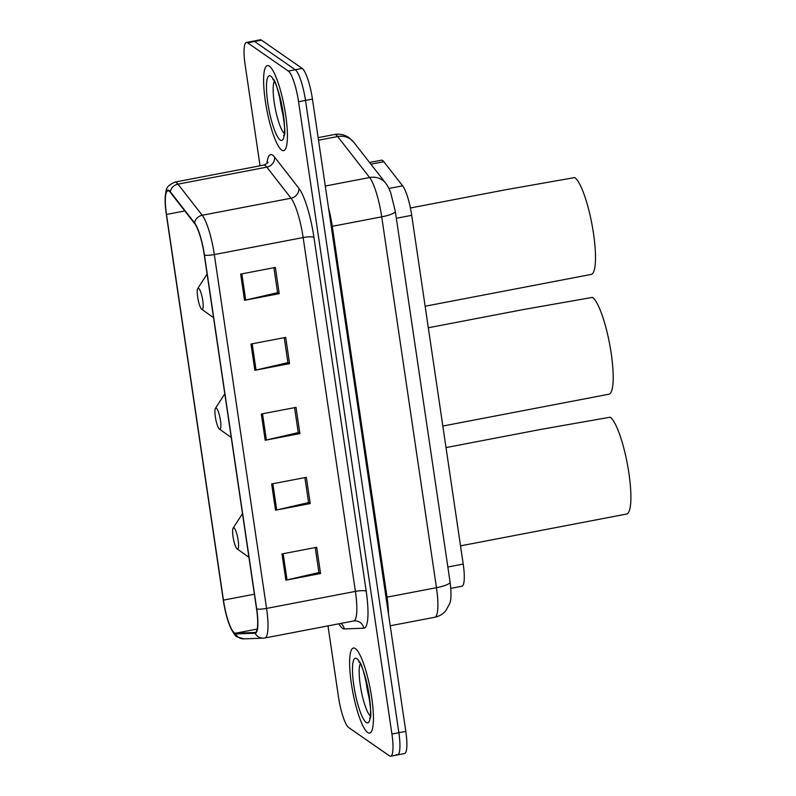 <?xml version="1.0" encoding="UTF-8"?>
<svg xmlns="http://www.w3.org/2000/svg" width="796" height="796" viewBox="0 0 796 796"><rect width="100%" height="100%" fill="white"/><g stroke="black" fill="none" stroke-linecap="round" stroke-linejoin="round"><path stroke-width="1.19" d="M369.553 162.493L381.463 160.205A27.064 5.532 79.2 0 1 383.851 161.727L402.637 185.836A27.064 5.532 79.2 0 1 411.711 215.328L463.212 564.056A27.064 5.532 79.2 0 1 461.939 586.224L450.795 588.363M396.378 754.518A27.064 5.532 -100.8 0 0 397.602 754.867L404.537 753.543A27.064 5.532 -100.8 0 0 405.811 731.375L312.44 99.072A27.064 5.532 -100.8 0 0 302.201 68.416L261.476 40.148A27.064 5.532 -100.8 0 0 260.252 39.8L253.317 41.133A27.064 5.532 -100.8 0 1 254.531 41.482A27.064 5.532 -100.8 0 0 253.317 41.133L246.372 42.457A27.064 5.532 -100.8 0 0 245.108 64.625L260.043 165.797M397.602 754.867A27.064 5.532 -100.8 0 0 398.866 732.698L305.495 100.405A27.064 5.532 -100.8 0 0 295.266 69.749L254.531 41.482L295.266 69.749A27.064 5.532 -100.8 0 1 305.495 100.405L398.866 732.698A27.064 5.532 -100.8 0 1 397.602 754.867L390.657 756.2A27.064 5.532 -100.8 0 0 391.93 734.031L298.56 101.729A27.064 5.532 -100.8 0 0 288.321 71.073L247.596 42.805A27.064 5.532 -100.8 0 0 246.372 42.457M367.722 732.539A43.312 8.856 -100.8 0 0 369.672 733.096A43.312 8.856 -100.8 0 0 371.016 693.266A43.312 8.856 -100.8 0 0 355.324 648.581A43.312 8.856 -100.8 0 0 353.374 648.024A43.312 8.856 -100.8 0 0 352.031 687.843A43.312 8.856 -100.8 0 0 367.722 732.539A43.312 8.856 -100.8 0 0 369.672 733.096A43.312 8.856 -100.8 0 0 371.016 693.266A43.312 8.856 -100.8 0 0 355.324 648.581A43.312 8.856 -100.8 0 0 353.374 648.024A43.312 8.856 -100.8 0 0 352.031 687.843A43.312 8.856 -100.8 0 0 367.722 732.539M281.714 150.086A43.312 8.856 -100.8 0 0 283.665 150.643A43.312 8.856 -100.8 0 0 285.008 110.823A43.312 8.856 -100.8 0 0 269.317 66.128A43.312 8.856 -100.8 0 0 267.366 65.571A43.312 8.856 -100.8 0 0 266.023 105.39A43.312 8.856 -100.8 0 0 281.714 150.086A43.312 8.856 -100.8 0 0 283.665 150.643A43.312 8.856 -100.8 0 0 285.008 110.823A43.312 8.856 -100.8 0 0 269.317 66.128A43.312 8.856 -100.8 0 0 267.366 65.571A43.312 8.856 -100.8 0 0 266.023 105.39A43.312 8.856 -100.8 0 0 281.714 150.086M234.352 632.83A28.875 5.9 79.2 0 1 223.437 600.134L166.483 214.462A28.875 5.9 79.2 0 1 167.837 190.811A28.875 5.9 79.2 0 1 170.374 192.423L194.622 223.537A28.875 5.9 79.2 0 1 204.293 254.989L256.551 608.841A28.875 5.9 79.2 0 1 255.198 632.482A28.875 5.9 79.2 0 1 255.009 632.512L235.467 633.228A28.875 5.9 79.2 0 1 234.352 632.83M234.452 633.536A29.591 6.05 -100.8 0 0 235.596 633.934L255.138 633.218A29.591 6.05 -100.8 0 0 256.72 608.96L204.463 255.108A29.591 6.05 -100.8 0 0 194.542 222.87L170.304 191.756A29.591 6.05 -100.8 0 0 165.12 199.706A29.591 6.05 -100.8 0 0 166.314 214.343L223.258 600.015A29.591 6.05 -100.8 0 0 229.845 625.945A29.591 6.05 -100.8 0 0 234.452 633.536M327.992 625.885L338.479 696.928A27.064 5.532 -100.8 0 0 348.718 727.584L389.443 755.852A27.064 5.532 -100.8 0 0 390.657 756.2M240.661 274.083L275.356 267.436L279.237 293.664L244.531 300.311L240.661 274.083M271.655 483.968L306.351 477.321L310.231 503.56L275.525 510.206L271.655 483.968M281.983 553.936L316.689 547.29L320.559 573.528L285.863 580.175L281.983 553.936M250.989 344.041L285.694 337.395L289.565 363.633L254.869 370.279L250.989 344.041M261.327 414.01L296.022 407.363L299.893 433.591L265.197 440.248L261.327 414.01M299.893 433.591L298.231 432.437M294.57 407.642L298.261 432.616L266.381 439.999A7.214 1.443 171.6 0 1 265.197 440.248M289.565 363.633L287.903 362.478M284.242 337.673L287.923 362.648L256.043 370.031A7.214 1.443 171.6 0 1 254.869 370.279M320.559 573.528L318.897 572.374M315.236 547.568L318.917 572.543L287.038 579.926A7.214 1.443 171.6 0 1 285.863 580.175M310.231 503.56L308.559 502.405M304.898 477.6L308.589 502.575L276.71 509.957A7.214 1.443 171.6 0 1 275.525 510.206M279.237 293.664L277.565 292.51M273.904 267.705L277.595 292.689L245.715 300.062A7.214 1.443 171.6 0 1 244.531 300.311M234.034 527.927A10.826 2.219 -100.8 0 0 233.138 528.106A10.826 2.219 -100.8 0 0 233.407 538.842A10.826 2.219 -100.8 0 0 237.128 548.912A10.826 2.219 -100.8 0 0 237.138 548.922A10.826 2.219 -100.8 0 0 238.133 540.185A10.826 2.219 -100.8 0 0 234.034 527.927M460.516 545.857L626.601 514.037A49.631 10.149 -100.8 0 0 628.143 468.406A49.631 10.149 -100.8 0 0 610.164 417.194L540.564 429.462L446.009 447.581M216.343 408.119A10.826 2.219 -100.8 0 0 215.447 408.298A10.826 2.219 -100.8 0 0 215.716 419.024A10.826 2.219 -100.8 0 0 219.427 429.094A10.826 2.219 -100.8 0 0 219.447 429.104A10.826 2.219 -100.8 0 0 220.442 420.378A10.826 2.219 -100.8 0 0 216.343 408.119M442.825 426.039L608.91 394.219A49.631 10.149 -100.8 0 0 610.442 348.588A49.631 10.149 -100.8 0 0 592.473 297.376L522.872 309.644L428.318 327.763M198.652 288.301A10.826 2.219 -100.8 0 0 197.756 288.48A10.826 2.219 -100.8 0 0 198.025 299.216A10.826 2.219 -100.8 0 0 201.736 309.286A10.826 2.219 -100.8 0 0 201.746 309.286A10.826 2.219 -100.8 0 0 202.751 300.56A10.826 2.219 -100.8 0 0 198.652 288.301M425.134 306.231L591.219 274.411A49.631 10.149 -100.8 0 0 592.751 228.78A49.631 10.149 -100.8 0 0 574.782 177.568L505.181 189.836L410.408 207.995M447.85 567.001L463.212 564.056M396.348 218.273L411.711 215.328M388.906 188.473L402.637 185.836M370.886 164.205L383.851 161.727M325.275 186.025L369.613 177.528A18.049 16.398 -37.9 0 1 385.652 183.15C387.214 184.99 388.866 188.065 390.597 192.383L395.314 211.268L450.078 582.105C451.412 593.289 451.252 600.512 449.581 603.786L445.959 610.512C443.034 614.074 439.302 616.323 434.775 617.248A36.089 7.383 -100.8 0 0 436.467 587.687L381.712 216.84A36.089 7.383 -100.8 0 0 369.613 177.528L337.663 136.534A36.089 7.383 -100.8 0 0 336.111 134.982A36.089 7.383 -100.8 0 0 334.489 134.514L318.131 137.648M318.509 140.205L337.663 136.534A18.049 16.398 -37.9 0 1 353.703 142.156L385.652 183.15M405.811 731.375L391.93 734.031M261.476 40.148L247.596 42.805M302.201 68.416L288.321 71.073M312.44 99.072L298.56 101.729M450.078 582.105A18.049 3.612 171.6 0 1 436.467 587.687L387.025 597.159A36.089 7.383 79.2 0 1 388.468 613.955M395.314 211.268A18.049 3.612 171.6 0 1 381.712 216.84L332.26 226.323L387.025 597.159A4.507 0.905 -8.4 0 0 386.02 597.378M328.509 207.925A36.089 7.383 79.2 0 1 332.26 226.323A4.507 0.905 -8.4 0 0 331.265 226.542M223.437 600.134L254.392 594.204M266.959 163.469A45.113 9.224 79.2 0 1 272.64 155.17A45.113 9.224 79.2 0 1 274.58 157.111L298.818 188.214A45.113 9.224 79.2 0 1 313.942 237.367L366.2 591.209A45.113 9.224 79.2 0 1 363.792 628.193L344.25 628.91A45.113 9.224 79.2 0 1 338.867 623.805M170.304 191.756A9.025 8.199 -37.9 0 1 177.986 184.145L266.809 167.13A36.089 7.383 -100.8 0 0 265.257 165.578A36.089 7.383 -100.8 0 0 263.635 165.11C266.799 163.707 268.242 162.742 267.963 162.205M229.845 625.945C233.228 633.079 235.706 636.73 237.278 636.899L243.805 638.87A9.025 8.826 -92.1 0 1 235.596 633.934M204.463 255.108A9.025 1.811 -8.4 0 0 214.323 254.571L266.57 608.423A9.025 1.811 171.6 0 1 256.72 608.96M194.542 222.87A9.025 8.199 -37.9 0 1 202.224 215.258A36.089 7.383 79.2 0 1 214.323 254.571L303.147 237.556A36.089 7.383 -100.8 0 0 291.047 198.234L266.809 167.13A9.025 8.199 142.1 0 0 274.58 157.111M243.805 638.87L263.337 638.153A9.025 8.826 -92.1 0 1 255.138 633.218M366.2 591.209A9.025 1.811 171.6 0 0 355.404 591.398L266.57 608.423A36.089 7.383 79.2 0 1 264.879 637.984L353.703 620.96A36.089 7.383 -100.8 0 0 355.404 591.398L303.147 237.556A9.025 1.811 171.6 0 1 313.942 237.367M165.12 199.706C166.503 188.602 164.623 187.269 174.802 182.125A36.089 7.383 79.2 0 1 177.986 184.145L202.224 215.258L291.047 198.234A9.025 8.199 142.1 0 0 298.818 188.214M363.792 628.193A9.025 8.826 87.9 0 0 354.787 620.84L353.703 620.96M344.25 628.91A9.025 8.826 87.9 0 0 340.927 623.407M166.483 214.462L184.811 210.95M235.467 633.228L257.198 629.059M262.511 413.781L266.381 439.999M272.839 483.749L276.71 509.957M283.167 553.708L287.038 579.926M252.173 343.812L256.043 370.031M241.845 273.854L245.715 300.062M365.742 679.267A27.502 5.622 -100.8 0 0 369.613 699.485M356.807 658.65A32.915 6.726 -100.8 0 0 353.782 685.187A32.915 6.726 -100.8 0 0 366.23 722.46A32.915 6.726 -100.8 0 0 369.264 695.923A32.915 6.726 -100.8 0 0 356.807 658.65M360.18 663.993A27.502 5.622 -100.8 0 0 361.205 690.62A27.502 5.622 -100.8 0 0 370.1 715.733M279.734 96.813A27.502 5.622 -100.8 0 0 283.605 117.032M270.799 76.197A32.915 6.726 -100.8 0 0 267.774 102.734A32.915 6.726 -100.8 0 0 280.222 140.006A32.915 6.726 -100.8 0 0 283.257 113.47A32.915 6.726 -100.8 0 0 270.799 76.197M274.172 81.54A27.502 5.622 -100.8 0 0 275.197 108.166A27.502 5.622 -100.8 0 0 284.092 133.28M334.489 134.514C339.753 133.609 344.578 134.653 348.986 137.648L353.703 142.156M434.775 617.248L390.219 625.785M263.337 638.153L264.879 637.984M174.802 182.125L263.635 165.11M358.926 662.103L358.847 662.043C362.747 657.894 374.707 721.236 369.573 718.042M237.128 548.912L248.939 557.309M233.138 528.106L242.491 513.659M219.427 429.094L231.248 437.492M215.447 408.298L224.8 393.841M201.736 309.286L213.557 317.674M197.756 288.48L207.109 274.023M272.919 79.65L272.839 79.59C276.729 75.451 288.699 138.783 283.565 135.589"/></g></svg>
